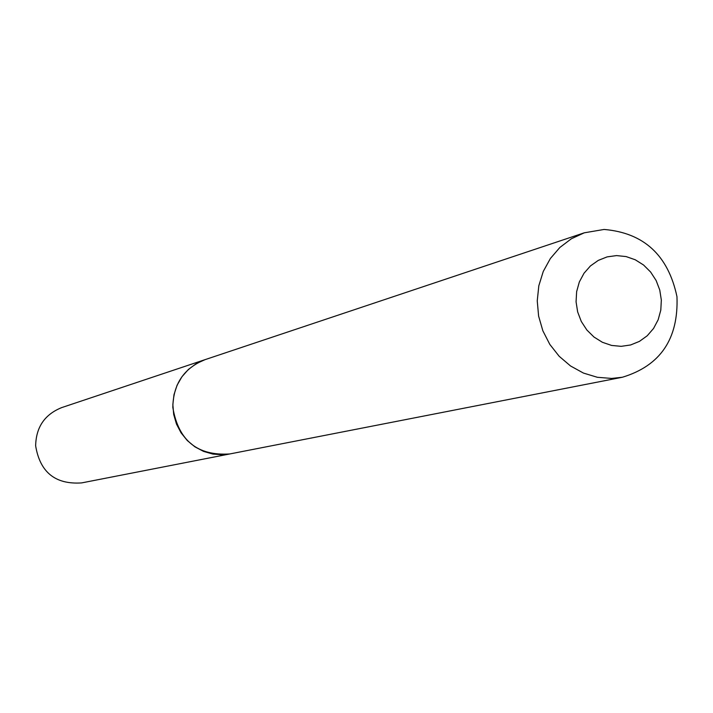 <?xml version="1.0" encoding="UTF-8"?>
<svg xmlns="http://www.w3.org/2000/svg" width="713" height="713" viewBox="0 0 713 713"><rect width="100%" height="100%" fill="white"/><g stroke="black" fill="none" stroke-linecap="round" stroke-linejoin="round"><path stroke-width="1.07" d="M204.925 359.691L61.701 407.595C44.714 414.44 36.024 427.185 35.65 445.848C40.026 472.282 55.338 484.635 81.567 482.915L622.369 377.248C660.398 365.724 678.598 338.862 676.967 296.67C668.188 255.254 643.892 232.848 604.089 229.452L584.277 232.812L571.336 238.775L559.874 247.456L550.383 258.498L543.261 271.448L538.823 285.77L537.245 300.859L538.609 316.091L542.86 330.805L549.812 344.397L559.179 356.286L570.552 365.983L583.457 373.077L597.342 377.284L611.629 378.434L622.369 377.248M204.889 359.709C183.909 368.166 173.223 384.075 172.822 407.417C178.357 440.518 197.332 456.035 229.746 453.958M621.183 346.34L630.604 344.967L639.427 341.384L647.208 335.787L653.554 328.452L658.161 319.763L660.799 310.128L661.334 300.048L659.757 290.013L656.138 280.53L650.648 272.054L643.572 265.013L635.247 259.773L626.094 256.573L616.567 255.593L607.137 256.885L598.278 260.397L590.435 265.94L584.009 273.257L579.33 281.974L576.639 291.653L576.068 301.813L577.655 311.929L581.309 321.492L586.861 330.012L594.018 337.062L602.414 342.293L611.62 345.44L621.183 346.34M584.277 232.812L204.961 359.682L196.191 363.683L188.41 369.441L181.949 376.731L177.074 385.243L173.999 394.628L172.858 404.494L173.687 414.431L176.459 424.012L181.066 432.844L187.305 440.563L194.907 446.828L203.57 451.4L212.92 454.083L222.563 454.769L229.827 453.949"/></g></svg>
